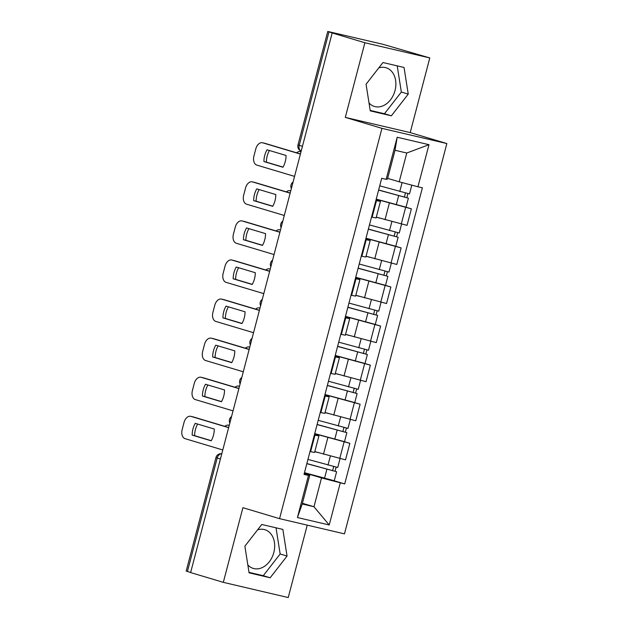 <?xml version="1.0" encoding="UTF-8"?>
<svg xmlns="http://www.w3.org/2000/svg" width="629" height="629" viewBox="0 0 629 629"><rect width="100%" height="100%" fill="white"/><g stroke="black" fill="none" stroke-linecap="round" stroke-linejoin="round"><path stroke-width="0.94" d="M257.583 529.846A20.207 15.151 -73.3 0 1 264.856 529.697A20.207 15.151 -73.3 0 1 273.819 552.514A20.207 15.151 -73.3 0 1 253.267 568.419A20.207 15.151 -73.3 0 1 247.834 564.944M378.776 67.901A20.207 15.151 -73.3 0 1 386.041 67.743A20.207 15.151 -73.3 0 1 395.012 90.56A20.207 15.151 -73.3 0 1 374.459 106.466A20.207 15.151 -73.3 0 1 369.026 102.991M429.796 57.939L364.883 42.741L332.183 32.96L190.618 572.571L223.319 582.352L242.904 507.697L279.551 518.658L344.464 533.856L446.857 143.554L410.21 132.593L429.796 57.939L383.037 44.321L327.756 31.45L328.983 31.882L299.207 145.362A5.181 3.884 106.7 0 0 301.189 151.094M223.319 582.352L288.231 597.55L307.227 525.144M364.883 42.741L345.297 117.395L381.945 128.355L279.551 518.658M332.183 32.96L328.983 31.882M190.65 572.453L186.192 571.061L215.959 457.574L217.186 458.006L187.418 571.486M314.807 451.606L345.525 459.854L349.866 443.319L314.689 433.743M314.948 435.15L310.616 451.677L314.586 452.448L318.919 435.913L314.358 435.009M310.616 451.677L310.018 451.543M344.37 441.676L349.866 443.319M314.5 434.45L318.919 435.913M325.051 412.522L355.778 420.777L360.118 404.243L324.941 394.658M320.271 412.459L324.839 413.363L329.171 396.828L324.611 395.924M354.622 402.599L360.118 404.243M324.753 395.366L329.171 396.828M335.304 373.445L366.031 381.693L370.371 365.158L335.194 355.582M330.524 373.382L335.092 374.286L339.424 357.752L334.864 356.847M364.875 363.515L370.371 365.158M335.005 356.289L339.424 357.752M345.557 334.369L376.284 342.616L380.624 326.081L345.447 316.497M340.776 334.298L345.337 335.202L349.677 318.667L345.117 317.763M375.128 324.438L380.624 326.081M345.258 317.205L349.677 318.667M355.81 295.284L386.536 303.532L390.876 286.997L355.7 277.42M351.029 295.221L355.589 296.125L359.93 279.591L355.369 278.686M385.38 285.354L390.876 286.997M355.511 278.128L359.93 279.591M366.062 256.207L396.789 264.455L401.129 247.92L365.952 238.336M361.282 256.137L365.842 257.041L370.182 240.506L365.614 239.602M395.633 246.277L401.129 247.92M365.763 239.044L370.182 240.506M376.315 217.123L407.042 225.371L411.382 208.844L376.205 199.259M371.535 217.06L376.095 217.964L380.435 201.429L375.867 200.525M405.886 207.193L411.382 208.844M376.016 199.967L380.435 201.429M302.415 503.286L313.965 506.738L321.521 477.93L304.436 472.819M304.247 473.527L309.79 475.186L302.227 503.994L313.965 506.738L329.219 524.971L297.431 517.525L308.469 475.438L309.79 475.186M387.653 178.369L399.203 181.82L406.759 153.012L395.028 150.268L387.472 179.076L386.151 179.336L381.701 178.29L304.019 474.4L308.469 475.438M386.151 179.336L397.19 137.248L428.986 144.694L417.947 186.774L399.203 181.82M321.521 477.93L344.708 483.929L422.389 187.819L417.947 186.774M340.258 482.883L329.219 524.971M446.857 143.554L381.945 128.355M261.766 524.476L244.878 546.184L249.076 572.83L270.163 577.768L287.052 556.06L282.853 529.414L261.766 524.476M410.21 132.593L345.297 117.395M382.951 62.53L366.07 84.231L370.269 110.877L391.356 115.815L408.245 94.106L404.038 67.468L382.951 62.53M334.117 480.76L344.708 483.929M297.431 517.525L302.227 503.994M406.759 153.012L428.986 144.694M395.028 150.268L397.19 137.248M249.005 572.359L263.26 575.7L280.149 553.992L276.021 527.817M280.149 553.992L287.052 556.06M263.26 575.7L270.163 577.768M370.198 110.413L384.453 113.747L401.341 92.046L397.214 65.864M401.341 92.046L408.245 94.106M384.453 113.747L391.356 115.815M211.273 440.677L194.628 435.693A16.197 10.709 103.2 0 1 197.632 424.056M193.009 416.862A7.776 5.142 103.2 0 1 193.213 416.909A7.776 5.142 103.2 0 1 193.41 416.956L228.673 427.508M192.167 435.119L211.202 440.811A16.197 10.709 103.2 0 0 214.285 429.041L195.249 423.341A16.197 10.709 103.2 0 0 192.167 435.119L194.628 435.693M228.634 427.657L190.949 416.382A7.776 5.142 -76.8 0 0 190.752 416.327A7.776 5.142 -76.8 0 0 184.045 422.421L182.143 429.686A7.776 5.142 -76.8 0 0 185.099 438.68L222.784 449.955M306.866 463.549L336.617 471.734L334.251 480.753L304.475 472.686M306.834 463.667L336.617 471.734M333.684 466.6L332.592 470.744M228.799 425.243L229.239 425.346L228.799 425.243A7.776 5.142 -76.8 0 0 228.602 425.188A7.776 5.142 -76.8 0 0 224.797 426.344M307.958 459.406L337.734 467.473L340.069 458.58M314.791 451.653L318.164 452.613M336.138 467.19L335.084 471.2M221.526 401.593L204.881 396.616A16.197 10.709 103.2 0 1 207.884 384.979M203.261 377.785A7.776 5.142 103.2 0 1 203.466 377.825A7.776 5.142 103.2 0 1 203.662 377.88L238.926 388.431M202.42 396.034L221.455 401.734A16.197 10.709 103.2 0 0 224.537 389.956L205.502 384.264A16.197 10.709 103.2 0 0 202.42 396.034L204.881 396.616M238.886 388.573L201.201 377.306A7.776 5.142 -76.8 0 0 201.005 377.251A7.776 5.142 -76.8 0 0 194.298 383.344L192.395 390.609A7.776 5.142 -76.8 0 0 195.352 399.596L233.037 410.871M231.779 362.516L215.126 357.531A16.197 10.709 103.2 0 1 218.137 345.895M213.514 338.701A7.776 5.142 103.2 0 1 213.718 338.748A7.776 5.142 103.2 0 1 213.915 338.795L249.178 349.347M212.673 356.957L231.7 362.65A16.197 10.709 103.2 0 0 234.79 350.88L215.755 345.179A16.197 10.709 103.2 0 0 212.673 356.957L215.126 357.531M249.139 349.496L211.454 338.221A7.776 5.142 -76.8 0 0 211.258 338.166A7.776 5.142 -76.8 0 0 204.551 344.26L202.648 351.525A7.776 5.142 -76.8 0 0 205.604 360.519L243.289 371.794M317.118 424.465L346.87 432.658L344.503 441.676L314.72 433.601M317.087 424.583L346.87 432.658M343.937 427.523L342.844 431.659M239.051 386.167L239.492 386.269L239.051 386.167A7.776 5.142 -76.8 0 0 238.855 386.112A7.776 5.142 -76.8 0 0 235.049 387.267M318.203 420.321L347.986 428.396L350.322 419.496M325.044 412.577L328.417 413.528M346.39 428.113L345.337 432.115M327.371 385.388L357.123 393.573L354.756 402.591L324.973 394.525M327.339 385.506L357.123 393.573M354.182 388.439L353.097 392.582M249.737 347.216L249.304 347.082A7.776 5.142 -76.8 0 0 249.108 347.027A7.776 5.142 -76.8 0 0 245.302 348.191M328.456 381.245L358.239 389.312L360.574 380.419M335.296 373.492L338.669 374.452M356.643 389.029L355.589 393.039M242.031 323.432L225.379 318.455A16.197 10.709 103.2 0 1 228.39 306.818M223.767 299.624A7.776 5.142 103.2 0 1 223.971 299.663A7.776 5.142 103.2 0 1 224.168 299.719L259.431 310.27M222.925 317.873L241.953 323.573A16.197 10.709 103.2 0 0 245.043 311.795L226.008 306.103A16.197 10.709 103.2 0 0 222.925 317.873L225.379 318.455M259.392 310.411L221.707 299.145A7.776 5.142 -76.8 0 0 221.51 299.089A7.776 5.142 -76.8 0 0 214.803 305.183L212.901 312.448A7.776 5.142 -76.8 0 0 215.857 321.435L253.542 332.71M252.284 284.355L235.631 279.37A16.197 10.709 103.2 0 1 238.643 267.734M234.019 260.54A7.776 5.142 103.2 0 1 234.224 260.587A7.776 5.142 103.2 0 1 234.42 260.634L269.684 271.185M233.178 278.796L252.205 284.489A16.197 10.709 103.2 0 0 255.295 272.719L236.26 267.018A16.197 10.709 103.2 0 0 233.178 278.796L235.631 279.37M269.644 271.335L231.959 260.06A7.776 5.142 -76.8 0 0 231.763 260.005A7.776 5.142 -76.8 0 0 225.056 266.098L223.153 273.363A7.776 5.142 -76.8 0 0 226.11 282.358L263.795 293.633M262.537 245.271L245.884 240.294A16.197 10.709 103.2 0 1 248.895 228.657M244.272 221.463A7.776 5.142 103.2 0 1 244.477 221.502A7.776 5.142 103.2 0 1 244.673 221.557L279.936 232.109M243.431 239.72L262.458 245.412A16.197 10.709 103.2 0 0 265.548 233.634L246.513 227.942A16.197 10.709 103.2 0 0 243.431 239.72L245.884 240.294M279.897 232.258L242.212 220.983A7.776 5.142 -76.8 0 0 242.016 220.928A7.776 5.142 -76.8 0 0 235.309 227.022L233.406 234.287A7.776 5.142 -76.8 0 0 236.362 243.274L274.047 254.548M337.624 346.304L367.375 354.497L365.009 363.515L335.226 355.44M337.592 346.422L367.375 354.497M364.435 349.362L363.35 353.498M259.989 308.131L259.557 308.006A7.776 5.142 -76.8 0 0 259.36 307.951A7.776 5.142 -76.8 0 0 255.555 309.106M338.709 342.168L368.492 350.235L370.827 341.335M345.549 334.416L348.922 335.367M366.896 349.952L365.842 353.954M347.876 307.227L377.628 315.412L375.261 324.43L345.478 316.363M347.845 307.345L377.628 315.412M374.687 310.278L373.602 314.421M270.242 269.055L269.81 268.921A7.776 5.142 -76.8 0 0 269.605 268.874A7.776 5.142 -76.8 0 0 265.808 270.03M348.961 303.084L378.744 311.158L381.08 302.258M355.802 295.331L359.175 296.29M377.148 310.868L376.095 314.877M358.129 268.143L387.881 276.335L385.514 285.354L355.731 277.279M358.098 268.261L387.881 276.335M384.94 271.201L383.855 275.345M280.495 229.97L280.062 229.844A7.776 5.142 -76.8 0 0 279.858 229.789A7.776 5.142 -76.8 0 0 276.06 230.945M359.214 264.007L388.997 272.074L391.332 263.174M366.054 256.255L369.427 257.206M387.401 271.791L386.348 275.801M272.789 206.194L256.137 201.209A16.197 10.709 103.2 0 1 259.148 189.573M254.525 182.379A7.776 5.142 103.2 0 1 254.729 182.426A7.776 5.142 103.2 0 1 254.926 182.473L290.189 193.024M253.676 200.635L272.711 206.328A16.197 10.709 103.2 0 0 275.801 194.558L256.766 188.865A16.197 10.709 103.2 0 0 253.676 200.635L256.137 201.209M290.15 193.174L252.465 181.899A7.776 5.142 -76.8 0 0 252.268 181.844A7.776 5.142 -76.8 0 0 245.562 187.937L243.659 195.202A7.776 5.142 -76.8 0 0 246.615 204.197L284.3 215.472M368.382 229.066L398.133 237.251L395.767 246.269L365.984 238.202M368.35 229.184L398.133 237.251M395.193 232.117L394.108 236.26M290.747 190.894L290.315 190.76A7.776 5.142 -76.8 0 0 290.111 190.713A7.776 5.142 -76.8 0 0 286.313 191.869M369.467 224.923L399.25 232.997L401.585 224.097M376.307 217.17L379.68 218.129M397.654 232.706L396.6 236.716M283.042 167.11L266.389 162.133A16.197 10.709 103.2 0 1 269.401 150.496M264.778 143.302A7.776 5.142 103.2 0 1 264.982 143.341A7.776 5.142 103.2 0 1 265.179 143.396L300.442 153.948M263.928 161.559L282.964 167.251A16.197 10.709 103.2 0 0 286.053 155.473L267.018 149.781A16.197 10.709 103.2 0 0 263.928 161.559L266.389 162.133M300.403 154.097L262.718 142.822A7.776 5.142 -76.8 0 0 262.521 142.767A7.776 5.142 -76.8 0 0 255.814 148.861L253.912 156.126A7.776 5.142 -76.8 0 0 256.868 165.113L294.553 176.387M378.634 189.982L408.386 198.174L406.019 207.193L376.236 199.118M378.603 190.1L408.386 198.174M405.446 193.04L404.361 197.184M301 151.817L300.568 151.683A7.776 5.142 -76.8 0 0 300.363 151.628A7.776 5.142 -76.8 0 0 296.566 152.784M379.719 185.846L409.503 193.913L411.806 185.154M387.645 178.4L389.933 179.053M407.906 193.63L406.853 197.64M389.343 203.191L385.011 219.725M379.09 242.267L374.758 258.802M368.838 281.352L364.506 297.887M358.585 320.428L354.253 336.963M348.332 359.513L344 376.048M338.08 398.589L333.747 415.124M327.827 437.674L323.495 454.209M366.212 239.743L361.879 256.278M355.959 278.828L351.627 295.363M345.706 317.904L341.374 334.439M335.454 356.989L331.121 373.524M325.201 396.066L320.869 412.6M376.464 200.667L372.132 217.202M395.358 246.568L391.018 263.103M385.105 285.652L380.765 302.179M374.853 324.729L370.512 341.264M364.6 363.814L360.26 380.341M354.347 402.89L350.007 419.425M344.094 441.967L339.754 458.502M405.611 207.491L401.271 224.026M221.778 453.808A5.181 3.884 106.7 0 0 217.186 458.006L220.425 458.973M302.439 146.329L297.981 144.929A5.181 5.181 0 0 0 301.189 151.109M190.949 416.382L193.41 416.956M326.868 469.344L324.509 478.362M330.343 456.119L327.992 465.09M201.201 377.306L203.662 377.88M211.454 338.221L213.915 338.795M337.12 430.267L334.762 439.286M340.596 417.043L338.245 426.006M347.373 391.183L345.014 400.201M350.848 377.958L348.497 386.929M221.707 299.145L224.168 299.719M231.959 260.06L234.42 260.634M242.212 220.983L244.673 221.557M357.626 352.106L355.259 361.125M361.101 338.882L358.742 347.845M367.879 313.022L365.512 322.04M371.354 299.805L368.995 308.768M270.25 269.031L269.81 268.921M378.131 273.945L375.765 282.964M381.606 260.721L379.248 269.684M252.465 181.899L254.926 182.473M388.384 234.861L386.017 243.879M391.859 221.644L389.5 230.607M262.718 142.822L265.179 143.396M398.637 195.784L396.27 204.802M402.104 182.591L399.753 191.523M231.551 416.54A5.181 5.181 0 0 0 229.844 423.042M241.803 377.463A5.181 5.181 0 0 0 240.097 383.965M252.056 338.378A5.181 5.181 0 0 0 250.35 344.889M262.309 299.302A5.181 5.181 0 0 0 260.603 305.804M272.561 260.217A5.181 5.181 0 0 0 270.855 266.727M282.814 221.141A5.181 5.181 0 0 0 281.108 227.643M293.067 182.056A5.181 5.181 0 0 0 291.361 188.566M297.981 144.929L327.756 31.45M221.785 453.768A5.181 5.181 0 0 0 215.959 457.574M190.752 416.327L193.213 416.909M229.247 425.346L228.602 425.188M201.005 377.251L203.466 377.825M211.258 338.166L213.718 338.748M239.5 386.261L238.855 386.112M221.51 299.089L223.971 299.663M231.763 260.005L234.224 260.587M242.016 220.928L244.477 221.502M270.258 269.023L269.605 268.874M252.268 181.844L254.729 182.426M262.521 142.767L264.982 143.341"/></g></svg>
